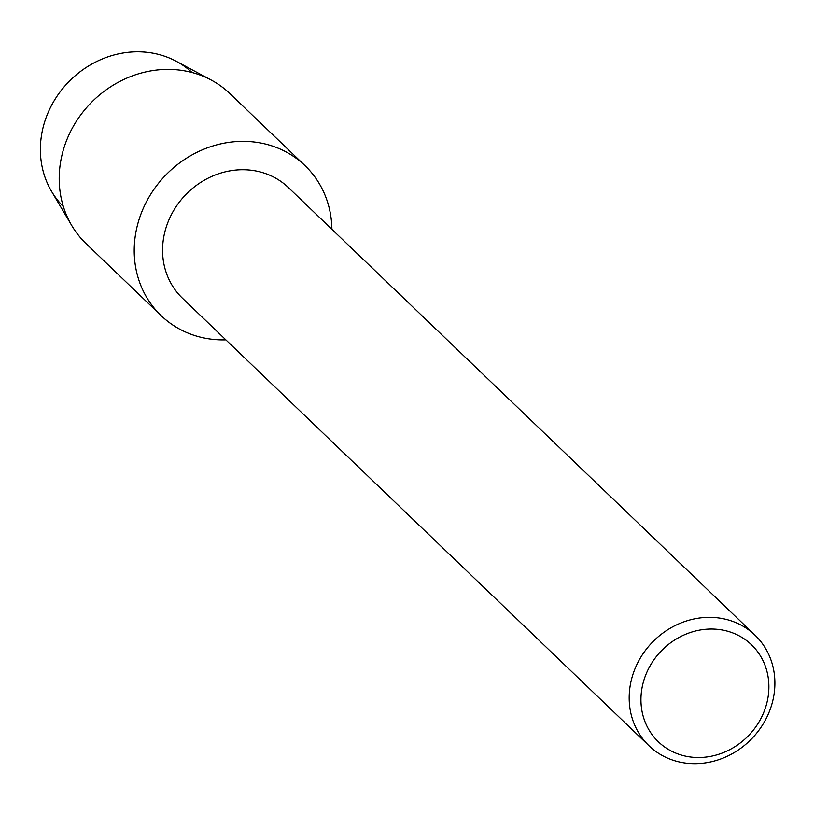 <?xml version="1.0" encoding="UTF-8"?>
<svg xmlns="http://www.w3.org/2000/svg" width="814" height="814" viewBox="0 0 814 814"><rect width="100%" height="100%" fill="white"/><g stroke="black" fill="none" stroke-linecap="round" stroke-linejoin="round"><path stroke-width="1.22" d="M63.38 206.614A92.938 84.025 -46.2 0 1 45.34 119.821A92.938 84.025 -46.2 0 1 192.033 72.497M649.012 745.777L182.407 298.168A76.597 69.251 -46.2 0 1 166.667 225.773A76.597 69.251 -46.2 0 1 288.451 187.627L755.056 635.225A76.597 69.251 -46.2 0 1 770.797 707.62A76.597 69.251 -46.2 0 1 649.012 745.777A76.597 69.251 -46.2 0 1 633.272 673.381A76.597 69.251 -46.2 0 1 755.056 635.225M225.854 339.855A103.917 93.946 -46.2 0 1 139.764 217.399A103.917 93.946 -46.2 0 1 248.962 141.544A103.917 93.946 -46.2 0 1 331.898 229.304A103.917 93.946 -46.2 0 0 304.996 165.639A103.917 93.946 -46.2 0 0 139.764 217.399A103.917 93.946 -46.2 0 0 161.131 315.618A103.917 93.946 -46.2 0 0 225.854 339.855M765.292 708.292A67.257 60.806 -46.2 0 1 683.77 755.718A67.257 60.806 -46.2 0 1 644.535 678.225A67.257 60.806 -46.2 0 1 726.057 630.809A67.257 60.806 -46.2 0 1 765.292 708.292M161.131 315.618L86.111 243.661A103.917 93.946 -46.2 0 1 71.713 225.468L51.567 191.392A92.938 84.025 -46.2 0 1 45.34 119.821A92.938 84.025 -46.2 0 1 176.333 61.335L211.213 80.047A103.917 93.946 -46.2 0 1 229.986 93.681L304.996 165.639M71.713 225.468A103.917 93.946 -46.2 0 1 64.754 145.441A103.917 93.946 -46.2 0 1 211.213 80.047"/></g></svg>
